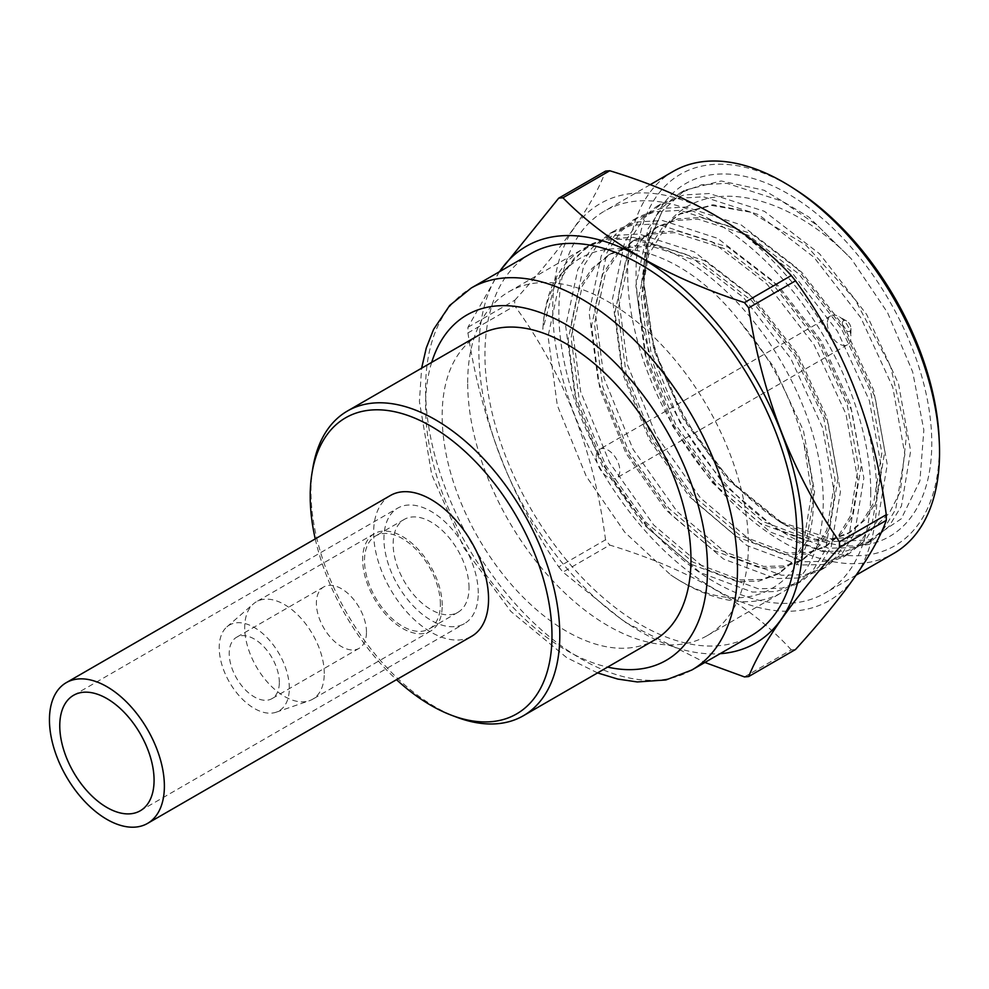 <?xml version="1.0" encoding="UTF-8"?>
<svg xmlns="http://www.w3.org/2000/svg" width="989" height="989" viewBox="0 0 989 989"><rect width="100%" height="100%" fill="white"/><g stroke="black" fill="none" stroke-linecap="round" stroke-linejoin="round"><path stroke-width="0.74" stroke-dasharray="4.95 3.71" d="M390.457 495.477A81.271 46.928 -120 0 0 390.457 589.32A81.271 46.928 -120 0 0 471.728 636.248M478.243 593.091A66.683 38.497 -120 0 0 449.142 525.975A66.683 38.497 -120 0 0 397.751 508.111A66.683 38.497 -120 0 0 397.751 585.117A66.683 38.497 -120 0 0 464.434 623.614A66.683 38.497 -120 0 0 478.243 593.091M866.698 543.567L872.459 540.241L852.122 547.659L828.386 548.24L776.142 528.719L723.886 484.536L679.814 422.266L650.849 351.28L641.638 282.248L647.288 242.812L662.383 210.966L648.376 241.946L643.592 281.111L654.273 349.302L684.697 419.447L730.228 480.864L783.943 524.207L829.437 541.725L870.011 539.858L901.288 518.792L919.918 480.827L923.85 430.054L912.686 371.951L887.628 312.771L851.368 258.933C788.307 193.708 706.369 175.09 667.711 223.539L680.976 213.216L713.007 204.748L750.812 212.252L805.763 244.963L855.114 299.655L890.644 366.857L906.53 434.727L900.361 491.706L889.309 513.068L873.534 528.373L853.655 537.076L830.673 538.782L778.998 521.339L727.224 479.208L683.263 419.027L653.902 350.032L643.592 282.545L648.351 242.824L662.383 210.966L684.709 190.259L721.166 180.962L764.064 190.247L809.002 217.16L851.368 258.933L817.483 225.517L782.064 201.163L726.927 183.336L701.696 184.77L679.9 193.016L661.888 207.739L648.018 228.867L635.865 285.574L645.088 354.606L674.053 425.591L718.125 487.861L770.369 532.045L822.625 551.565L846.361 550.984L866.698 543.567L883.301 529.659L895.663 509.384L904.873 454.396L892.733 387.045L860.85 317.741L813.848 257.165L758.674 214.662L703.5 196.836L678.269 198.282L656.473 206.54L638.474 221.264L624.615 242.404L612.475 299.074L621.71 368.143L650.663 439.104L694.735 501.361L746.979 545.557L799.223 565.065L822.947 564.496L843.308 557.067L859.898 543.171L872.261 522.909L881.483 467.896L869.343 400.557L837.46 331.253L790.458 270.677L735.284 228.175L680.135 210.348L654.903 211.782L633.121 220.028L615.109 234.739L601.238 255.867L589.085 312.536L598.308 381.618L627.273 452.603L671.346 514.873L723.589 559.057L775.833 578.577L799.569 577.996L819.943 570.566L836.521 556.659L848.883 536.397L858.093 481.396L845.954 414.057L814.058 344.753L767.068 284.177L711.895 241.675L656.721 223.848L631.477 225.294L609.706 233.552L591.694 248.276L577.836 269.404L565.696 326.147L574.918 395.155L603.871 466.116L647.943 528.373L700.2 572.569L752.431 592.077L776.155 591.509L796.491 584.103L813.119 570.183L825.481 549.909L834.704 494.908L822.551 427.557L790.668 358.265L743.679 297.689L688.505 255.187L633.343 237.36L608.111 238.794L586.329 247.04L556.411 278.985L542.813 329.288A198.492 114.6 60 0 1 583.634 248.598A198.492 114.6 60 0 1 782.126 363.198A198.492 114.6 60 0 1 782.126 592.399A198.492 114.6 60 0 1 670.666 574.893C762.865 637.497 840.885 564.348 803.946 443.777C792.35 398.851 771.024 358.142 739.945 321.623C660.306 219.57 548.697 226.926 542.813 329.288M872.483 540.229L889.074 526.321L901.424 506.047L910.646 451.058L898.494 383.72L866.611 314.415L819.609 253.839L764.448 211.337L709.286 193.51L684.042 194.957L662.271 203.202L644.259 217.914L630.389 239.054L618.236 295.785L627.471 364.805L656.424 435.766L700.496 498.036L752.74 542.232L804.972 561.74L828.695 561.171L849.032 553.766L865.659 539.846L878.034 519.571L887.244 464.57L875.104 397.219L843.221 327.928L796.219 267.351L741.045 224.849L685.871 207.022L660.64 208.456L638.882 216.702L620.845 231.438L606.986 252.566L594.846 309.26L604.069 378.293L633.034 449.278L677.106 511.536L729.35 555.731L781.607 575.252L805.343 574.671L825.679 567.253L842.282 553.333L854.644 533.071L863.854 478.07L851.714 410.732L819.832 341.428L772.829 280.851L717.655 238.349L662.506 220.522L637.275 221.956L615.517 230.19L597.48 244.926L583.597 266.066L571.457 322.773L580.679 391.805L609.644 462.778L653.717 525.048L705.961 569.231L758.192 588.752L781.928 588.183L802.264 580.766L818.88 566.858L831.242 546.583L840.465 491.582L828.325 424.232L796.429 354.94L749.439 294.363L694.266 251.861L639.092 234.022L613.848 235.469L592.102 243.714L574.053 258.463L560.194 279.59L548.067 336.272L557.289 405.305L586.242 476.29L624.727 532.181L670.666 574.893M467.686 382.681A198.492 114.6 60 0 1 508.791 291.804A198.492 114.6 60 0 1 707.283 406.405A198.492 114.6 60 0 1 707.283 635.606A198.492 114.6 60 0 1 554.322 582.422A198.492 114.6 60 0 1 467.686 382.681M876.835 495.625A229.151 132.303 -120 0 0 633.776 193.251A229.151 132.303 -120 0 0 633.776 517.334A229.151 132.303 -120 0 0 876.835 495.625M744.445 676.909L791.274 649.872A262.715 151.676 -120 0 0 795.515 649.501M791.274 649.872C749.637 604.217 689.135 569.281 609.768 545.075L562.939 572.112L624.838 622.069L704.897 662.457M499.383 271.765L467.933 327.285A262.715 151.676 -120 0 0 467.933 332.934C481.334 420.399 511.585 498.369 558.698 566.845L605.528 539.809A262.715 151.676 -120 0 0 609.768 545.075M605.528 539.809C594.105 451.305 563.854 373.335 514.762 305.898L467.933 332.934M467.933 327.285L514.762 300.248A262.715 151.676 -120 0 0 514.762 305.898M514.762 300.248C563.631 246.558 593.882 203.511 605.528 171.134M558.698 566.845A262.715 151.676 -120 0 0 562.939 572.112M499.532 271.678A229.151 132.303 -120 0 0 478.874 348.721A229.151 132.303 -120 0 0 558.043 557.697A229.151 132.303 -120 0 0 720.079 653.692M643.592 276.796A203.783 117.654 -120 0 0 787.689 526.371A203.783 117.654 -120 0 0 931.786 443.183A203.783 117.654 -120 0 0 787.689 193.597A203.783 117.654 -120 0 0 643.592 276.796L643.592 281.111M795.799 189.814A214.465 123.823 -120 0 0 636.137 266.239A214.465 123.823 -120 0 0 784.982 533.504A214.465 123.823 -120 0 0 939.34 447.535A214.465 123.823 -120 0 0 939.117 438.053M673.311 171.344A220.559 127.334 -120 0 0 673.311 426.024A220.559 127.334 -120 0 0 893.871 553.358M870.753 492.114A220.559 127.334 -120 0 0 774.486 270.145A220.559 127.334 -120 0 0 604.526 211.065A220.559 127.334 -120 0 0 604.526 465.732A220.559 127.334 -120 0 0 825.073 593.079A220.559 127.334 -120 0 0 870.753 492.114M530.623 253.728A220.559 127.334 -120 0 0 530.623 508.408A220.559 127.334 -120 0 0 751.17 635.742M478.589 335.296A175.931 101.57 -120 0 0 478.589 538.436A175.931 101.57 -120 0 0 654.52 640.019M312.796 468.217A175.931 101.57 -120 0 0 456.51 717.136M315.244 538.906A170.961 98.702 -120 0 0 396.515 679.666M469.033 587.763A53.653 30.98 -120 0 0 445.606 533.776A53.653 30.98 -120 0 0 404.266 519.398A53.653 30.98 -120 0 0 404.266 581.359A53.653 30.98 -120 0 0 457.919 612.327A53.653 30.98 -120 0 0 469.033 587.763M440.377 604.316A53.653 30.98 -120 0 0 416.95 550.317A53.653 30.98 -120 0 0 375.61 535.951A53.653 30.98 -120 0 0 375.61 597.9A53.653 30.98 -120 0 0 429.263 628.88A53.653 30.98 -120 0 0 440.377 604.316M442.219 605.379A56.262 32.489 -120 0 0 417.655 548.759A56.262 32.489 -120 0 0 374.299 533.689A56.262 32.489 -120 0 0 374.299 598.654A56.262 32.489 -120 0 0 430.561 631.143A56.262 32.489 -120 0 0 442.219 605.379M324.268 673.484A56.262 32.489 -120 0 0 299.704 616.852A56.262 32.489 -120 0 0 256.349 601.782A56.262 32.489 -120 0 0 253.407 603.883A56.262 32.489 -120 0 0 256.349 666.747A56.262 32.489 -120 0 0 309.322 700.731A56.262 32.489 -120 0 0 312.611 699.235A56.262 32.489 -120 0 0 324.268 673.484M289.32 688.183A49.574 28.619 -120 0 0 265.868 636.446A49.574 28.619 -120 0 0 226.889 626.878A49.574 28.619 -120 0 0 229.485 682.262A49.574 28.619 -120 0 0 276.154 712.204A49.574 28.619 -120 0 0 289.32 688.183M279.318 682.41A35.431 20.448 -120 0 0 263.865 646.757A35.431 20.448 -120 0 0 236.556 637.275A35.431 20.448 -120 0 0 236.556 678.182A35.431 20.448 -120 0 0 271.987 698.63A35.431 20.448 -120 0 0 279.318 682.41M366.474 632.095A35.431 20.448 -120 0 0 351.008 596.441A35.431 20.448 -120 0 0 323.712 586.959A35.431 20.448 -120 0 0 323.712 627.867A35.431 20.448 -120 0 0 359.131 648.314A35.431 20.448 -120 0 0 366.474 632.095M596.243 456.906A16.677 9.63 60 0 1 599.705 449.266A16.677 9.63 60 0 1 616.37 458.896A16.677 9.63 60 0 1 616.37 478.144A16.677 9.63 60 0 1 603.525 473.682A16.677 9.63 60 0 1 596.243 456.906M750.812 212.252L711.66 205.44L678.627 214.551L662.185 227.977L649.501 247.225L638.325 298.863L646.583 361.702L672.78 426.333L712.723 483.015L760.096 523.28L807.469 541.094L828.992 540.612L847.412 533.899L862.445 521.302L873.621 502.907L881.867 452.974L870.691 391.817L841.565 328.88L798.704 273.879L748.401 235.308L698.098 219.175L675.079 220.522L655.237 228.051L638.795 241.477L626.111 260.737L614.935 312.363L623.194 375.214L649.39 439.833L689.333 496.527L736.706 536.78L784.079 554.606L805.59 554.124L824.022 547.412L839.043 534.802L850.219 516.419L858.477 466.474L847.301 405.317L818.175 342.379L775.314 287.379L725.011 248.808L674.708 232.675L651.689 234.034L631.847 241.563L615.405 254.989L602.721 274.237L591.546 325.876L599.791 388.714L626 453.333L665.943 510.027L713.316 550.292L760.689 568.106L782.2 567.624L800.633 560.911L815.653 548.314L826.829 529.919L835.087 479.986L823.911 418.829L794.785 355.892L751.912 300.891L701.621 262.32L651.318 246.187L628.299 247.534L608.458 255.063L592.003 268.489L579.331 287.75L568.156 339.375L576.402 402.226L602.61 466.845L642.541 523.54L689.926 563.792L737.299 581.619L758.81 581.136L777.243 574.424L792.263 561.814L803.439 543.431L811.697 493.486L803.946 443.777M667.711 223.539L648.5 255.014L641.255 297.17L649.501 360.021L675.71 424.64L715.64 481.334L763.026 521.586L810.399 539.413L831.91 538.931L850.342 532.218L865.363 519.608L876.538 501.225L884.796 451.281L873.621 390.123L844.495 327.186L801.622 272.185L751.331 233.614L701.028 217.481L678.009 218.841L658.167 226.37L641.713 239.795L629.041 259.044L617.865 310.682L626.111 373.521L652.32 438.139L692.251 494.834L739.624 535.098L787.009 552.913L808.52 552.431L826.94 545.718L841.973 533.12L853.148 514.725L861.394 464.793L850.219 403.636L821.093 340.698L778.232 285.697L727.929 247.126L677.638 230.993L654.619 232.341L634.765 239.87L618.323 253.295L605.639 272.556L594.463 324.182L602.721 387.033L628.917 451.652L668.861 508.346L716.234 548.598L763.607 566.425L785.13 565.943L803.55 559.23L818.583 546.62L829.759 528.237L838.004 478.293L826.829 417.135L797.703 354.198L754.842 299.197L704.539 260.626L654.248 244.493L631.229 245.853L611.375 253.382L594.933 266.795L582.249 286.056L571.073 337.682L579.331 400.533L605.528 465.151L645.471 521.846L692.844 562.111L740.217 579.925L761.728 579.443L780.16 572.73L795.181 560.133L806.369 541.737L814.615 491.805L803.439 430.648L774.313 367.71L739.945 321.623M827.36 323.477A16.677 9.63 -120 0 0 834.629 340.253A16.677 9.63 -120 0 0 847.474 344.716A16.677 9.63 -120 0 0 850.936 337.088A16.677 9.63 -120 0 0 839.142 316.665A16.677 9.63 -120 0 0 830.809 315.837A16.677 9.63 -120 0 0 827.36 323.477M842.331 323.477A6.082 3.511 60 0 1 846.633 320.992A6.082 3.511 60 0 1 850.936 328.447A6.082 3.511 60 0 1 846.633 330.919A6.082 3.511 60 0 1 842.331 323.477M691.806 670.023A220.559 127.334 60 0 1 471.246 542.677A220.559 127.334 60 0 1 471.259 288.009M431.686 362.37A199.382 115.12 -120 0 0 466.87 545.211A199.382 115.12 -120 0 0 607.617 667.093M140.265 810.77L464.434 623.614M73.582 695.279L397.751 508.111M679.9 193.028L684.697 190.247M656.511 206.528L662.271 203.202M843.296 557.079L849.069 553.741M633.121 220.028L638.882 216.702M819.906 570.579L825.679 567.253M609.731 233.54L615.492 230.214M707.283 635.606L782.126 592.399M796.516 584.079L802.277 580.753M508.791 291.804L583.634 248.598M586.329 247.04L592.102 243.714M650.144 184.72L604.526 211.065M856.301 575.042L825.073 593.079M404.266 519.398L375.61 535.951M457.919 612.327L429.263 628.88M374.299 533.689L256.349 601.782M430.561 631.143L312.611 699.235M276.154 712.204L309.322 700.731M226.889 626.878L253.407 603.883M323.712 586.959L236.556 637.275M359.131 648.314L271.987 698.63M778.986 521.351L787.689 526.371M680.976 213.204L678.627 214.551M850.342 532.218L847.412 533.899M658.167 226.37L655.237 228.051M826.94 545.718L824.022 547.412M634.765 239.87L631.847 241.563M803.55 559.23L800.633 560.911M611.375 253.382L608.458 255.063M780.16 572.73L777.23 574.424M830.809 315.837L599.705 449.266M847.474 344.716L616.37 478.144M846.633 320.992L839.142 316.665M850.936 328.447L850.936 337.088M597.554 672.903L566.697 657.623L510.917 611.449L464.088 548.166L431.674 474.448L419.41 401.485L421.623 368.18"/><path stroke-width="1.48" d="M164.384 786.206A81.271 46.928 -120 0 0 128.904 704.415A81.271 46.928 -120 0 0 66.288 682.645A81.271 46.928 -120 0 0 66.275 776.489A81.271 46.928 -120 0 0 147.559 823.404A81.271 46.928 -120 0 0 164.384 786.206M154.074 780.247A66.683 38.497 -120 0 0 124.96 713.143A66.683 38.497 -120 0 0 73.582 695.279A66.683 38.497 -120 0 0 73.569 772.273A66.683 38.497 -120 0 0 140.265 810.77A66.683 38.497 -120 0 0 154.074 780.247M147.559 823.404L471.728 636.248A81.271 46.928 -120 0 0 488.554 599.037A81.271 46.928 -120 0 0 453.086 517.259A81.271 46.928 -120 0 0 390.457 495.477L66.288 682.645M704.897 662.457L744.445 676.909A262.715 151.676 -120 0 0 748.685 676.538C762.086 643.283 792.337 600.249 839.438 547.424L886.268 520.387A262.715 151.676 -120 0 0 886.28 517.568A262.715 151.676 -120 0 0 886.268 514.725L839.438 541.762C792.486 473.669 762.235 395.711 748.685 307.863A262.715 151.676 -120 0 0 744.445 302.585C667.365 277.464 606.863 242.528 562.939 197.788A262.715 151.676 -120 0 0 558.698 198.171L499.383 271.765M886.268 520.387C874.845 552.455 844.594 595.489 795.515 649.501L748.685 676.538M562.939 197.788L609.768 170.751A262.715 151.676 -120 0 0 605.528 171.134L558.698 198.171M609.768 170.751C689.135 194.957 749.637 229.881 791.274 275.548L744.445 302.585M748.685 307.863L795.515 280.827A262.715 151.676 -120 0 0 791.274 275.548M795.515 280.827C844.371 347.695 874.622 425.666 886.268 514.725M839.438 547.424A262.715 151.676 -120 0 0 839.438 541.762M720.079 653.692A229.151 132.303 -120 0 0 802.932 538.288A229.151 132.303 -120 0 0 681.817 287.317A229.151 132.303 -120 0 0 499.532 271.678M856.301 575.042L893.871 553.358A220.559 127.334 -120 0 0 939.55 452.393A220.559 127.334 -120 0 0 939.327 442.627L939.117 438.053A214.465 123.823 -120 0 0 795.799 189.814L791.942 187.341A220.559 127.334 -120 0 0 673.311 171.344L650.144 184.72M939.327 442.627A220.559 127.334 -120 0 0 791.942 187.341M691.806 670.023L751.17 635.742A220.559 127.334 -120 0 0 796.85 534.777A220.559 127.334 -120 0 0 700.583 312.821A220.559 127.334 -120 0 0 530.623 253.728L471.259 288.009A220.559 127.334 60 0 1 641.206 347.09A220.559 127.334 60 0 1 737.485 569.046A220.559 127.334 60 0 1 691.806 670.023L665.943 679.95L637.287 681.953L617.729 679.06L597.554 672.903M396.515 679.666A170.961 98.702 -120 0 0 451.602 715.282L456.51 717.136A175.931 101.57 -120 0 0 523.366 715.739L654.52 640.019A175.931 101.57 -120 0 0 690.965 559.477A175.931 101.57 -120 0 0 614.169 382.422A175.931 101.57 -120 0 0 478.589 335.296L347.436 411.016A175.931 101.57 -120 0 0 312.796 468.217L311.955 473.385A170.961 98.702 -120 0 0 315.244 538.906M523.366 715.739A175.931 101.57 -120 0 0 559.799 635.198A175.931 101.57 -120 0 0 483.003 458.154A175.931 101.57 -120 0 0 347.436 411.016M451.602 715.282A170.961 98.702 -120 0 0 551.986 635.655A170.961 98.702 -120 0 0 441.391 432.725A170.961 98.702 -120 0 0 311.955 473.385M607.617 667.093A199.382 115.12 -120 0 0 707.543 569.046A199.382 115.12 -120 0 0 587.318 338.609A199.382 115.12 -120 0 0 431.686 362.37M421.623 368.18L426.284 347.967L433.59 329.399L449.661 305.49L471.259 288.009"/></g></svg>
